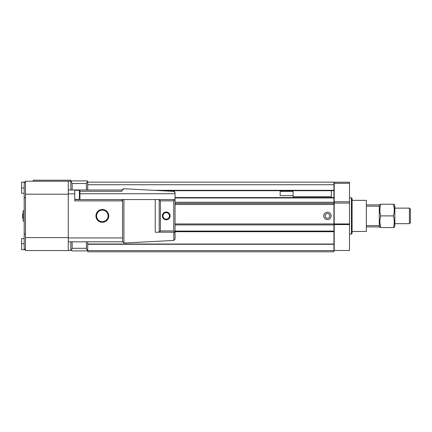 <?xml version="1.0" encoding="UTF-8"?>
<svg xmlns="http://www.w3.org/2000/svg" width="432" height="432" viewBox="0 0 432 432"><rect width="100%" height="100%" fill="white"/><g stroke="black" fill="none" stroke-linecap="round" stroke-linejoin="round"><path stroke-width="0.65" d="M325.123 215.903A2.333 2.333 0 0 1 327.456 213.57A2.333 2.333 0 0 1 329.789 215.903A2.333 2.333 0 0 1 327.456 218.236A2.333 2.333 0 0 1 325.123 215.903M323.762 215.903A3.694 3.694 0 0 1 327.456 212.209A3.694 3.694 0 0 1 331.15 215.903A3.694 3.694 0 0 1 327.456 219.596A3.694 3.694 0 0 1 323.762 215.903M87.696 250.571L87.696 251.802L333.936 251.802L333.936 250.571L87.696 250.571L87.696 241.823M87.696 182.142L333.936 182.142L333.936 250.571M333.936 224.91L175.046 224.91M333.936 223.938L175.046 223.938M333.936 197.564L175.046 197.564M333.936 190.696L160.888 190.696M333.936 244.285L87.696 244.285M333.936 244.026L87.696 244.026M333.936 231.714L175.046 231.714M333.936 231.066L175.046 231.066M70.848 249.599L72.144 250.895L86.4 250.895L87.696 249.599M87.696 189.983L87.696 181.3L87.307 180.911L71.237 180.911L70.848 181.3M70.875 181.273L72.144 183.503L86.4 183.503L86.4 189.983M86.4 241.823L86.4 248.303L87.161 250.133M72.144 183.503L72.144 189.983M72.144 241.823L72.144 248.303L71.383 250.133M86.4 183.503L87.669 181.273M25.488 182.11L21.6 182.11L21.6 193.239L24.192 193.239M23.155 218.236L22.637 218.236L22.637 213.57L23.155 213.57M24.192 221.087L23.155 221.087L23.155 210.719L24.192 210.719M25.488 182.531L24.192 182.531L24.192 249.275L25.488 249.275M24.192 238.567L21.6 238.567L21.6 249.696L25.488 249.696M68.256 194.195L68.256 181.235L25.488 181.235L25.488 194.195L68.256 194.195L68.256 250.571L70.848 250.571L70.848 241.823M70.848 189.983L70.848 180.198L33.264 180.198L33.264 181.235M68.256 181.235L70.848 181.235M25.488 194.195L25.488 250.571L68.256 250.571M122.558 190.053L123.854 188.757A1.296 1.296 0 0 1 123.925 188.757L173.821 191.371A1.296 1.296 0 0 1 175.046 192.667L175.046 193.741L79.92 193.741M79.92 191.279L121.91 191.279L121.91 189.983L122.558 189.983A1.296 1.296 0 0 1 123.854 188.757M166.234 219.791A3.888 3.888 0 0 0 170.122 215.903A3.888 3.888 0 0 0 166.234 212.015A3.888 3.888 0 0 0 162.346 215.903A3.888 3.888 0 0 0 166.234 219.791M166.234 219.143A3.24 3.24 0 0 0 169.474 215.903A3.24 3.24 0 0 0 166.234 212.663A3.24 3.24 0 0 0 162.994 215.903A3.24 3.24 0 0 0 166.234 219.143M102.341 222.318A6.415 6.415 0 0 0 108.756 215.903A6.415 6.415 0 0 0 102.341 209.488A6.415 6.415 0 0 0 95.926 215.903A6.415 6.415 0 0 0 102.341 222.318M102.341 221.67A5.767 5.767 0 0 0 108.108 215.903A5.767 5.767 0 0 0 102.341 210.136A5.767 5.767 0 0 0 96.574 215.903A5.767 5.767 0 0 0 102.341 221.67M79.402 190.291L79.92 190.809L79.92 198.844L79.402 199.363L79.402 190.291L74.736 190.291M79.402 199.363L74.736 199.363M159.025 199.573L160.402 200.869L173.75 200.869L175.046 199.573L155.239 199.573L175.046 199.573L175.046 193.741M159.187 232.157L175.046 232.232L173.75 230.936L160.402 230.936L159.187 232.157L159.187 199.649M159.025 232.232L155.239 232.232L155.239 199.573L74.736 199.573M121.91 189.983L74.736 189.983L74.736 200.869L121.91 200.869L121.91 199.573M74.736 189.983L68.256 189.983M122.558 199.573L122.558 241.823L68.256 241.823M173.821 191.371L175.046 192.667M122.558 241.753L123.925 243.049L173.821 240.435L175.046 239.139L175.046 199.573M351.432 197.759L351.432 234.047L352.08 233.399L352.08 198.407L351.432 197.759L349.488 197.759M349.488 224.586L349.488 182.207L334.195 182.207L334.195 250.506L349.488 250.506L349.488 224.586L334.195 224.586M349.488 223.938L334.195 223.938M349.488 203.072L334.195 203.072M349.488 201.776L334.195 201.776M349.488 183.308L334.195 183.308M352.08 200.351L366.336 200.351L366.336 231.455L352.08 231.455M410.4 209.12L410.4 222.685L409.406 223.679L409.406 208.127L410.4 209.12M366.336 204.887L379.296 204.887L379.296 226.919L366.336 226.919M379.296 225.623L366.336 225.623M379.296 206.183L366.336 206.183M394.243 204.239L394.848 205.535L394.848 226.271L394.243 227.567M393.401 204.239L380.743 204.239C379.62 204.239 379.62 204.239 380.743 204.239C379.62 208.105 379.62 211.993 380.743 215.903C379.62 219.769 379.62 223.657 380.743 227.567C379.62 227.567 379.62 227.567 380.743 227.567L393.401 227.567C394.524 227.567 394.524 227.567 393.401 227.567C394.524 223.7 394.524 219.812 393.401 215.903C394.524 212.036 394.524 208.148 393.401 204.239C394.524 204.239 394.524 204.239 393.401 204.239L394.141 208.127M380.743 227.567L380.003 223.679M393.401 215.903L380.743 215.903M293.112 195.62L280.152 195.62L280.152 191.344L293.112 191.344M293.112 197.564L293.112 190.696M331.344 197.564L331.344 190.696M331.344 196.722L293.112 196.722M333.936 204.498L175.046 204.498M333.936 203.375L175.046 203.375M333.936 202.252L175.046 202.252M333.936 197.953L175.046 197.953M333.936 190.307L153.468 190.307M333.936 184.734L87.696 184.734M72.144 248.303L86.4 248.303M21.6 188.055L24.192 188.055M24.192 234.047L25.488 234.047M24.192 197.759L25.488 197.759M21.6 243.751L24.192 243.751M25.488 237.611L68.256 237.611M122.558 237.935L68.256 237.935M74.736 193.871L68.256 193.871M123.925 199.573L123.925 243.049M173.821 232.232L173.821 240.435M173.75 200.869L173.75 230.936M160.402 200.869L160.402 230.936M349.488 234.047L351.432 234.047M394.848 208.127L409.406 208.127M394.848 223.679L409.406 223.679M379.296 205.535L379.901 204.239M379.296 226.271L379.901 227.567"/></g></svg>
